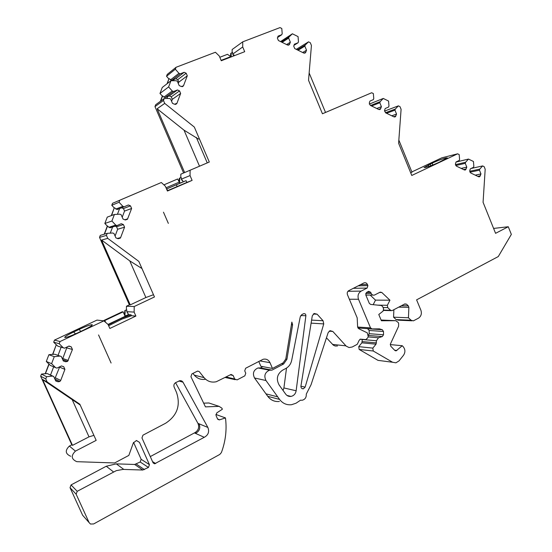 <?xml version="1.0" encoding="UTF-8"?>
<svg xmlns="http://www.w3.org/2000/svg" width="552" height="552" viewBox="0 0 552 552"><rect width="100%" height="100%" fill="white"/><g stroke="black" fill="none" stroke-linecap="round" stroke-linejoin="round"><path stroke-width="0.83" d="M231.122 56.946L230.791 56.628L221.104 60.368M230.46 56.401L230.736 53.399L232.592 52.523L232.723 54.096L233.31 55.165L233.882 54.765L234.283 55.724M163.896 184.865L177.675 178.979L179.828 183.257L166.545 188.97M179.324 182.091L166.035 187.797M181.201 177.468L179.324 178.262L181.201 177.468L181.297 179.152L181.898 180.276L182.395 180.076L183.154 181.829L179.821 183.243M163.475 212.189L168.346 223.387L163.475 212.189M98.56 334.967L111.097 363.016L98.56 334.967M123.144 311.859L104.811 320.512L103.962 320.422L122.227 311.797L123.144 311.859L125.125 316.31L108.026 324.424M105.646 322.389L104.811 320.512M103.962 320.422L104.335 321.257M126.739 309.851L124.855 310.562L126.739 309.851L126.815 311.652L128.616 314.633L125.007 316.054M125.711 316.034L124.766 315.137L125.145 315.992M180.387 183.016L179.455 182.401M183.14 181.808L180.373 182.995M135.889 316.061L109.855 328.468L108.068 324.466L103.859 320.857L60.044 341.543L59.216 343.717L63.211 347.732L64.508 348.188L69.007 346.049L71.256 346.849L72.443 349.492L67.572 361.429L65.598 361.76L63.342 360.973L61.334 356.53L60.037 356.081L54.269 356.675L51.598 363.658L55.621 367.666L56.932 368.115L61.458 365.935L63.721 366.714L64.922 369.371L60.727 380.431L59.844 381.522L58.022 381.749L55.745 380.977L53.73 376.526L52.419 376.078L46.609 376.719L45.775 378.92L47.141 381.943L79.833 404.209L96.172 440.372L75.438 451.115C70.78 455.683 71.242 459.202 76.825 461.679L114.623 462.955L128.837 455.407L133.336 442.911L136.461 440.51L139.456 442.338L149.447 464.667L148.453 467.447L142.775 470.021L123.068 469.414L116.334 470.635L77.197 491.314L76.141 494.192L89.114 522.606L90.466 524.041L93.654 523.952L219.806 454.42L221.393 452.564C225.602 441.2 226.962 429.649 225.471 417.926L219.316 419.899L217.502 418.83L216.018 415.449L216.798 412.861L222.366 409.246L221.897 408.176L219.103 406.369L205.454 406.872L190.93 376.706L191.841 373.966L197.423 371.137L199.113 371.455L204.081 377.651C207.379 381.432 211.45 382.791 216.287 381.736L231.06 374.449L233.137 375.484L234.669 379.003L237.105 379.886L244.86 375.822L245.757 373.207L244.743 370.868L245.633 368.253L263.125 359.276C266.202 358.627 268.486 359.759 269.99 362.664L272.481 368.446L283.135 362.837L285.791 359.035L291.856 322.078L292.594 324.797L286.943 359.235L283.625 363.989L271.977 370.13L269.514 370.192C264.919 372.345 263.739 375.788 265.981 380.521L279.567 399.42C282.665 403.443 286.647 405.209 291.511 404.719L296.01 403.229L300.543 400.179L302.151 400.255C305.097 399.462 306.47 397.412 306.27 394.121L311.059 384.73L328.157 332.628L330.061 330.669L332.822 331.448L346.221 346.145L349.092 347.56L352.238 346.994L357.268 344.296L359.186 340.273L360.346 339.149L365.852 339.625L367.784 337.748L368.232 336.492L367.287 332.849L358.669 328.654L357.627 327.032L357.178 317.848L347.463 294.727C346.897 292.94 347.346 291.58 348.802 290.628L364.003 282.886C365.514 282.431 366.666 282.969 367.453 284.501L367.915 285.612L367.121 288.054L361.167 291.111C358.282 292.995 357.399 295.72 358.517 299.267L370.509 327.86L372 328.916L379.431 328.861L382.281 329.703L383.495 331.469L383.509 334.774L382.308 336.561L378.472 337.769L376.457 340.757L376.029 344.179L372.821 348.119L373.262 351.01L392.582 362.25L395.936 362.823L399.034 360.884L403.498 355.295C405.458 352.307 405.354 349.444 403.188 346.69L402.263 345.724L396.17 350.824L394.783 350.382L390.754 346.201L390.416 343.999L398.599 326.267L398.647 323.555L398.185 322.444L395.749 320.698L381.397 320.753L378.782 314.495L383.067 311.1L383.599 308.823L382.646 306.553L381.315 305.498L370.661 304.428L369.316 303.365L365.755 294.858L366.549 292.415L368.681 291.325L370.709 292.298L371.172 293.416C371.931 294.892 373.042 295.437 374.511 295.044L380.231 292.118L381.791 292.463L389.947 300.205L387.366 305.297L387.739 307.609L390.581 310.3L392.058 310.659L404.844 303.917L406.541 304.18L408.294 305.849L408.873 307.333L408.452 317.773L411.061 320.25L413.386 320.857L418.402 318.221C421.142 316.344 421.969 313.674 420.893 310.217L416.601 299.853L498.277 256.563L511.345 234.386L508.275 226.741L495.572 233.323L483.076 202.301L485.187 169.229L484.166 166.669L482.627 165.924L479.778 169.105L479.453 170.161L480.971 173.949L479.681 176.709L478.522 176.716L470.677 172.962L469.759 170.685L470.338 168.836L473.519 167.304L473.844 166.242L473.437 161.474L468.476 159.073L465.591 162.26L465.26 163.33L466.799 167.139L465.515 169.892L464.308 169.912L456.38 166.111L455.455 163.827L456.035 161.964L459.257 160.432L459.588 159.369L459.181 154.574L457.615 153.815L411.778 175.46L398.613 143.258L401.09 109.33L400.014 106.674L398.371 105.867L395.301 109.061L394.949 110.138L396.55 114.071L395.391 116.727L393.907 116.845L385.537 112.774L384.571 110.414L385.199 108.53L388.615 107.04L388.974 105.956L388.567 101.05L383.274 98.449L380.169 101.651L379.804 102.734L381.425 106.688L380.287 109.324L378.741 109.468L370.282 105.356L369.309 102.976L369.943 101.085L373.4 99.595L373.759 98.511L373.359 93.578L371.682 92.75L322.437 113.767L308.54 80.288L311.431 45.471L310.286 42.711L308.533 41.835L305.221 45.029L304.835 46.133L306.526 50.218L305.532 52.675L303.669 52.999L294.727 48.583L293.712 46.126L294.395 44.208L298.066 42.766L298.459 41.669L298.059 36.604L292.401 33.782L289.041 36.984L288.648 38.095L290.359 42.207L289.386 44.629L287.461 44.995L278.408 40.524L277.38 38.053L278.077 36.121L281.796 34.686L282.189 33.582L281.796 28.49L280.002 27.6L242.749 41.828L242.714 46.975L244.702 51.695L221.269 60.748L219.254 55.987L215.432 52.254L176.053 67.289L175.329 69.214L178.958 73.306L180.124 73.851L184.168 72.291L186.197 73.237L187.287 75.796L183.457 85.877L181.201 86.491L179.165 85.553L177.323 81.261L176.15 80.716L170.961 80.73L168.608 86.926L172.258 91.004L173.438 91.549L177.502 89.955L179.545 90.894L180.642 93.454L176.944 103.286L174.515 104.245L172.459 103.321L170.616 99.015L169.429 98.477L164.206 98.525L163.468 100.478L164.724 103.396L194.325 127.063L209.305 162.033L190.095 170.23L190.047 175.584L192.11 180.387L167.435 191.026L165.338 186.183L161.329 182.505L119.825 200.21L119.053 202.253L122.855 206.31L124.09 206.821L128.347 204.985L130.479 205.862L131.624 208.463L127.443 219.296L125.173 219.91L123.027 219.04L121.109 214.673L119.874 214.169L114.409 214.459L111.904 221.028L115.734 225.078L116.976 225.582L121.261 223.705L123.406 224.574L124.559 227.182L120.626 237.595L120.315 238.133L118.059 238.733L115.899 237.871L113.974 233.496L112.725 232.999L107.226 233.323L106.432 235.4L107.75 238.367L138.828 261.4L154.463 296.962L134.212 306.526L134.136 312.101L135.889 316.061L131.493 315.73L131.093 314.833L128.623 314.654L125.697 316.013M258.764 361.422L260.868 366.286L272.481 368.446M225.161 377.471L235.159 379.672M192.917 373.421L194.297 375.139C197.333 378.644 201.107 380.011 205.62 379.238M219.103 406.369L208.884 402.981L203.667 403.16M133.577 442.373L141.16 459.305L140.201 461.996L134.681 464.467L116.286 463.859L106.26 466.24L71.063 484.925L70.042 487.699L82.6 515.202L83.738 516.499M103.859 320.857L96.986 320.098L54.496 340.094L53.689 342.192L56.269 344.786L52.619 354.343L48.886 354.722L46.306 361.47L48.907 364.058L45.223 373.69L41.469 374.097L40.655 376.222L71.822 444.802L69.379 446.064C64.853 450.466 65.302 453.868 70.718 456.276M124.435 314.764L124.855 310.562M107.226 233.323L100.291 235.387L99.526 237.388L129.375 304.856L126.449 306.236L126.401 309.831M114.409 214.459L107.267 217.108L104.839 223.477L107.316 226.085L104.218 234.22M161.329 182.505L112.539 203.308L111.78 205.289L114.243 207.911L111.311 215.604M179.014 181.511L179.324 178.262M164.206 98.525L155.698 104.721L154.974 106.612L183.602 172.99L180.828 174.177L180.794 177.634M170.961 80.73L162.274 87.451L159.983 93.467L162.343 96.103L160.363 101.32M176.053 67.289L167.235 74.41L166.525 76.286L168.877 78.922L167.035 83.766M242.749 41.828L232.15 49.528L232.13 52.702M280.547 41.572L292.401 33.782M296.279 49.342L308.533 41.835M371.682 92.75L322.43 113.76M457.615 153.815L441.835 157.817L411.854 171.927M393.88 309.72L393.569 317.186L396.115 319.587L398.385 320.188L411.923 320.795M370.157 295.065L375.512 300.129L373.18 304.676M395.749 320.698L381.094 320.022M362.298 339.452L361.877 342.813L358.738 346.642L359.159 349.444L378.017 360.366L392.582 362.25M367.508 328.626L369.171 330.482L369.184 333.691L368.425 335.223M357.924 327.998L371.786 328.902M326.46 337.81L333.401 345.214L335.188 346.007L337.5 345.973M262.8 366.645L260.378 367.915L257.984 367.97C253.499 370.061 252.354 373.393 254.527 377.989L267.748 396.315C270.763 400.221 274.641 401.939 279.381 401.47M286.516 368.067L283.907 387.946L283.052 390.457M204.261 437.294L154.574 463.811L153.035 462.728L141.961 437.95L142.947 435.176L165.614 423.253C177.164 415.649 180.794 405.382 176.523 392.465L174.135 387.069C173.514 385.158 174.046 383.661 175.743 382.57L180.028 380.618L181.753 380.949L182.857 381.936L207.869 427.448C209.525 431.767 208.325 435.045 204.261 437.294L194.435 432.906L150.289 456.587M195.525 433.389L196.229 433.009C199.631 430.67 200.576 427.607 199.051 423.826C200.666 428.028 199.493 431.216 195.525 433.389L194.435 432.899L195.139 432.526C198.547 430.174 199.479 427.11 197.927 423.329L175.55 382.681M47.141 381.943L41.98 379.148L72.167 399.62L89.01 436.846L72.505 445.361L71.822 444.802M80.192 404.995L72.167 399.62M155.664 463.556L152.524 461.589M312.28 315.889L300.93 386.096C300.895 387.911 301.702 388.815 303.352 388.808L305.139 387.124L323.748 323.907L323.058 320.726L317.124 314.205L314.171 313.46L312.28 315.889M508.275 226.741L493.598 228.424M482.627 165.924L471.028 168.505M479.778 169.105L469.676 171.306M479.453 170.161L469.924 172.224M480.971 173.949L475.244 175.15M468.476 159.073L456.007 162.06M465.591 162.26L455.386 164.662M465.26 163.33L455.731 165.552M466.799 167.139L461.175 168.408M425.599 167.435L424.033 167.539L432.382 163.047C437.494 160.708 441.911 159.024 445.623 157.989L447.306 157.837L439.006 162.322C433.768 164.724 429.297 166.428 425.599 167.435M398.841 140.098L411.985 172.252L410.709 172.852M398.371 105.867L384.482 111.111M395.301 109.061L385.462 112.739M394.949 110.138L386.538 113.263M396.55 114.071L391.768 115.803M383.274 98.449L369.281 104.107M380.169 101.651L370.564 105.494M379.804 102.734L371.606 105.998M381.425 106.688L376.754 108.502M342.688 105.115L361.381 97.145L342.695 105.121M325.521 112.435L309.148 72.961M305.221 45.029L297.307 49.852M304.835 46.133L298.08 50.239M306.526 50.218L302.675 52.509M298.066 42.766L294.002 45.312M289.041 36.984L281.389 41.993M288.648 38.095L282.113 42.352M290.359 42.207L286.633 44.588M281.796 34.686L277.566 37.529M242.714 46.975L232.723 54.096M233.31 55.165L234.2 55.524M236.877 54.717L238.043 54.269M175.329 69.214L166.525 76.286M167.339 83.531L168.877 78.922M169.181 78.681L171.706 80.364L175.777 78.736L177.758 79.654L178.82 82.138L178.296 83.524M178.958 73.306L170.471 79.909M180.124 73.851L171.706 80.364M184.168 72.291L175.777 78.736M168.608 86.926L159.983 93.467M172.258 91.004L163.937 97.111L165.179 97.566L169.271 95.917L171.265 96.821L172.334 99.312L171.589 101.285M160.66 101.106L162.647 95.882L163.937 97.111M173.438 91.549L165.179 97.566M177.502 89.955L169.271 95.917M163.468 100.478L154.974 106.612M164.724 103.396L157.141 108.772L184.644 172.548L183.602 172.99M199.306 138.697L198.437 139.063L184.03 130.168L199.507 166.207L184.644 172.548M198.437 139.063L199.279 138.628M157.141 108.772L184.03 130.168M196.312 137.365L207.255 162.902L199.507 166.207M207.255 162.902L209.298 162.026M190.095 170.23L180.828 174.177M190.047 175.584L181.297 179.152M181.898 180.276L182.595 180.545M183.154 181.829L186.1 180.656L186.866 182.429L167.318 190.75M192.11 180.387L186.866 182.429M136.585 193.062L123.268 198.734L136.585 193.062M119.825 200.21L112.539 203.308M119.053 202.253L111.78 205.289M111.559 215.515L114.243 207.911M114.499 207.807L117.1 209.539L124.09 206.821M122.855 206.31L115.823 209.077M121.571 207.8L123.434 208.559L124.538 211.085L122.22 217.205M111.904 221.028L104.839 223.477M115.734 225.078L108.889 227.286L110.172 227.741L116.976 225.582M104.459 234.145L107.557 226.01L108.889 227.286M115.133 226.161L116.541 226.727L117.652 229.259L115.092 236.028M106.432 235.4L99.526 237.388M107.75 238.367L101.568 240.051L130.244 304.883L129.375 304.856M141.961 268.527L129.761 260.889L145.894 297.521L130.244 304.883M101.568 240.051L129.761 260.889M153.477 294.72L145.894 297.521M134.212 306.526L126.449 306.236M134.136 312.101L126.815 311.652M127.415 312.846L127.898 313.018M131.493 315.73L121.771 319.187L108.634 325.728M77.908 332.78C71.07 335.92 66.73 337.493 64.888 337.507L64.701 337.348C65.039 336.485 68.027 334.698 73.678 331.98L79.15 329.406C85.746 326.377 90.045 324.804 92.046 324.7L92.287 324.831C92.129 325.618 89.203 327.391 83.504 330.144L77.908 332.78M60.044 341.543L54.496 340.094M59.216 343.717L53.689 342.192M60.037 356.081L54.745 354.239L52.806 354.405L56.269 344.786M56.463 344.841L57.829 346.159L64.508 348.188M63.211 347.732L57.829 346.159M67.068 346.973L62.528 359.179M54.269 356.675L48.893 354.722M51.598 363.658L46.306 361.47M55.621 367.666L50.46 365.458L48.907 364.058M59.733 366.763L54.793 378.879M53.73 376.526L47.348 373.607L45.223 373.69M52.419 376.078L47.348 373.607M46.609 376.719L41.469 374.097M45.775 378.92L40.655 376.222M93.909 435.362L89.01 436.846M225.471 417.926L215.86 414.462M199.113 371.455L197.609 371.089M301.861 314.571L303.593 313.695C305.049 313.453 305.815 314.129 305.884 315.737L296.141 390.768C295.561 393.873 293.843 395.756 291.001 396.412C288.834 396.674 287.054 395.908 285.674 394.114L279.105 384.958C275.986 379.031 277.097 374.132 282.438 370.268L285.812 368.474C288.931 366.721 290.89 364.003 291.697 360.318L300.253 316.779L301.861 314.571M402.263 345.724L390.25 344.593M389.947 300.205L375.512 300.129M408.452 317.773L393.569 317.186M271.977 370.13L260.378 367.915M42.552 379.459L72.505 445.361M53.654 366.825L50.549 374.981M45.402 373.773L49.087 364.134M61.134 347.201L58.022 355.378M131.093 314.833L121.378 318.297L108.233 324.824M112.622 226.962L110.269 233.144M119.611 208.559L117.431 214.3M186.1 180.656L166.552 188.984M167.649 96.552L166.918 98.497M174.163 79.357L173.652 80.723M92.212 325.073L92.046 324.7M79.15 329.406L80.73 331.448M428.331 164.958L428.656 166.511M183.14 181.794L180.021 183.14M179.731 178.096L179.6 182.346M231.198 53.061L231.143 56.932M128.554 314.495L125.401 315.992M125.194 310.576L124.98 315.157M176.364 184.761L177.123 186.521M166.814 188.874L167.58 190.633M121.378 318.297L121.771 319.187M111.318 323.072L111.718 323.962M219.799 57.277L227.472 54.324L230.791 56.628M163.91 184.872L177.675 178.979M269.99 362.664L259.757 360.904M183.016 382.198L178.841 380.983M207.869 427.448L197.927 423.329M317.124 314.205L313.232 314.053M323.058 320.726L311.597 320.105M323.748 323.907L311.107 323.134M305.139 387.124L300.916 386.207M496.013 233.096L495.503 233.151M480.406 175.798L477.742 176.343M466.219 168.988L463.604 169.574M412.254 175.239L411.737 175.357M395.929 115.948L393.707 116.748M380.797 108.578L378.624 109.413M305.849 52.136L304.131 53.151M289.669 44.132L288.04 45.167M186.197 73.237L177.758 79.654M187.287 75.796L178.82 82.138M183.616 85.546L182.07 86.671M179.545 90.894L171.265 96.821M180.642 93.454L172.334 99.312M176.944 103.286L175.274 104.418M130.479 205.862L123.434 208.559M131.624 208.463L124.538 211.085M127.719 218.799L124.814 219.765M123.406 224.574L116.541 226.727M124.559 227.182L117.652 229.259M120.626 237.595L117.355 238.45M71.256 346.849L68.772 346.166M72.443 349.492L66.944 347.912M68.289 360.47L62.9 358.552M65.598 361.76L63.314 360.918M64.922 369.371L59.623 367.177M60.727 380.431L55.552 377.899M58.022 381.749L55.524 380.494M75.438 451.115L69.379 446.064M139.456 442.338L136.337 440.517M149.447 464.667L141.16 459.305M148.46 467.447L140.201 461.996M144.458 469.614L136.316 464.08M113.484 471.912L106.26 466.24M77.197 491.314L71.063 484.925M76.141 494.192L70.042 487.699M89.114 522.606L82.6 515.202M219.668 419.817L217.619 419.058M204.081 377.651L194.297 375.139M233.137 375.484L230.253 374.822M234.669 379.003L226.12 376.975M305.884 315.737L300.785 315.516M296.141 390.768L283.907 387.946M265.967 393.845L277.739 396.874M279.567 399.42L267.748 396.315M332.822 331.448L329.151 331.165M345.931 345.842L332.49 344.413M364.858 339.68L360.063 339.252M367.453 284.501L360.442 284.687M367.915 285.612L358.158 285.853M367.121 288.054L353.314 288.323M361.167 291.111L347.967 291.283M358.517 299.267L349.354 299.232M370.509 327.86L357.627 327.046M382.281 329.703L367.991 328.764M383.495 331.469L369.171 330.482M383.509 334.774L369.184 333.691M382.308 336.561L368.425 335.457M378.472 337.769L368.081 336.906M376.457 340.757L362.298 339.494M376.471 342.916L362.298 341.584M376.029 344.179L361.877 342.813M372.821 348.119L358.731 346.642M373.262 351.01L359.159 349.444M396.853 350.472L394.646 350.244M370.709 292.298L366.687 292.346M371.172 293.416L365.693 293.457M381.791 292.463L379.493 292.491M387.366 305.297L377.768 305.139M387.739 307.609L383.047 307.512M390.581 310.3L383.688 310.12M406.541 304.18L404.409 304.152M408.294 305.849L401.407 305.739M408.873 307.333L398.758 307.14M411.061 320.25L396.115 319.587M265.981 380.521L254.527 377.989M283.625 363.989L281.603 363.644M286.943 359.235L285.784 359.048M292.594 324.797L291.428 324.721M123.82 469.428L116.286 463.859M142.775 470.021L134.681 464.467M196.229 433.009L195.139 432.526M73.678 331.98L75.507 333.884M430.353 164.006L430.615 165.814M432.382 163.047L432.602 165.062M445.623 157.989L445.547 159.162M154.574 463.811L153.118 462.886M479.681 176.709L479.005 176.847M465.515 169.892L464.818 170.044M395.391 116.727L394.618 116.996M380.287 109.324L379.5 109.627M305.532 52.675L304.752 53.144M289.386 44.629L288.606 45.126M183.457 85.877L182.436 86.616M176.771 103.631L175.66 104.383M127.443 219.296L125.38 219.979M120.315 238.133L118.038 238.726M67.572 361.429L62.755 359.683M59.844 381.522L54.869 379.045M219.316 419.899L217.84 419.347M291.001 396.412L286.93 395.404M396.17 350.824L395.267 350.727M372.841 295.058L365.852 295.092M391.113 310.631L383.578 310.431M303.352 388.808L301.875 388.477M269.514 370.192L257.984 367.97"/></g></svg>
